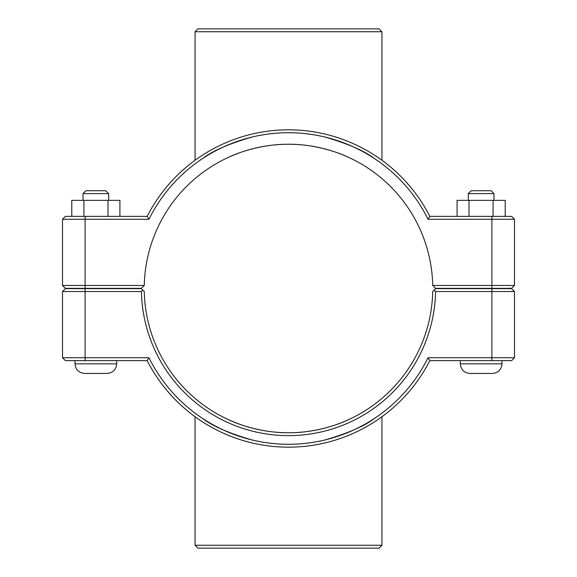 <?xml version="1.0" encoding="UTF-8"?>
<svg xmlns="http://www.w3.org/2000/svg" width="577" height="577" viewBox="0 0 577 577"><rect width="100%" height="100%" fill="white"/><g stroke="black" fill="none" stroke-linecap="round" stroke-linejoin="round"><path stroke-width="0.87" d="M225.614 418.318L227.547 419.241M229.336 420.056C238.719 424.614 262.802 433.031 288.5 432.75C314.198 433.031 338.281 424.614 347.664 420.056C338.281 424.614 314.198 433.031 288.5 432.75C262.802 433.031 238.719 424.614 229.336 420.056M351.386 418.318L349.453 419.241M501.99 360.625L501.99 363.827C501.42 369.669 498.218 372.879 492.376 373.449L469.938 373.449L492.376 373.449C498.218 372.879 501.42 369.669 501.99 363.827L460.316 363.827C460.886 369.669 464.096 372.879 469.938 373.449C464.096 372.879 460.886 369.669 460.316 363.827L460.316 360.625M468.329 193.612L471.214 190.727L491.092 190.727L493.977 193.612L468.329 193.612L468.329 200.349M469.014 216.375L469.014 200.349L457.092 200.349L457.092 216.375M493.075 216.375L493.075 200.349L469.014 200.349M505.214 216.375L505.214 200.349L493.075 200.349M116.684 360.625L116.684 363.827L75.01 363.827L75.01 360.625M83.023 193.612L108.671 193.612L105.786 190.727L85.908 190.727L83.023 193.612L83.023 200.349M108.671 200.349L108.671 193.612M119.908 216.375L119.908 200.349L107.986 200.349L107.986 216.375M83.925 216.375L83.925 200.349L107.986 200.349M71.786 216.375L71.786 200.349L83.925 200.349M75.01 363.827C75.58 369.669 78.782 372.879 84.624 373.449L107.062 373.449L84.624 373.449C78.782 372.879 75.58 369.669 75.01 363.827M351.386 158.682L349.453 157.759M347.664 156.944C338.281 152.386 314.198 143.969 288.5 144.25C262.802 143.969 238.719 152.386 229.336 156.944C238.719 152.386 262.802 143.969 288.5 144.25C314.198 143.969 338.281 152.386 347.664 156.944M491.892 288.659L511.604 288.659L514.489 291.544L491.892 291.544L491.892 357.74L428.055 357.74A155.79 155.79 0 0 1 148.945 357.74L62.511 357.74L62.511 291.544L141.394 291.544A147.135 147.135 0 0 0 288.5 435.635A147.135 147.135 0 0 0 435.606 291.544L491.892 291.544L491.892 288.659L435.635 288.659L434.178 290.101L435.606 291.544M428.055 357.74L429.836 360.625L511.604 360.625L514.489 357.74L514.489 291.544M514.489 357.74L491.892 357.74L491.892 360.625M141.394 291.544L142.822 290.101L141.365 288.659L65.396 288.659L62.511 291.544M434.178 290.101L432.721 291.544A144.25 144.25 0 0 1 288.5 432.75A144.25 144.25 0 0 1 144.279 291.544L142.822 290.101M148.945 357.74L147.164 360.625A158.675 158.675 0 0 0 429.836 360.625M147.164 360.625L65.396 360.625L62.511 357.74M432.721 285.456L435.635 288.341L511.604 288.341L514.489 285.456L432.721 285.456A144.25 144.25 0 0 0 288.5 144.25A144.25 144.25 0 0 0 144.279 285.456L62.511 285.456L65.396 288.341L141.365 288.341L144.279 285.456M148.945 219.26L147.164 216.375L65.396 216.375L62.511 219.26L148.945 219.26A155.79 155.79 0 0 1 428.055 219.26L514.489 219.26L514.489 285.456M62.511 219.26L62.511 285.456M428.055 219.26L429.836 216.375A158.675 158.675 0 0 0 147.164 216.375M429.836 216.375L511.604 216.375L514.489 219.26M381.938 31.735L379.053 28.85L197.947 28.85L195.062 31.735L381.938 31.735L381.938 160.255M224.388 146.515C215.12 150.871 207.778 154.932 202.361 158.689C212.336 150.958 228.982 143.716 252.3 136.973C276.433 131.304 300.567 131.304 324.7 136.973C348.018 143.716 364.664 150.958 374.639 158.689C369.222 154.932 361.88 150.871 352.612 146.515M195.062 160.255L195.062 31.735M325.421 137.146L324.57 136.944M309.899 134.189L304.108 133.496M289.863 132.717L287.122 132.717M272.892 133.496L267.101 134.189M252.423 136.944L251.558 137.153M239.253 140.701L235.611 141.964M195.062 545.265L197.947 548.15L379.053 548.15L381.938 545.265L195.062 545.265L195.062 416.745M352.612 430.485C361.88 426.129 369.222 422.068 374.639 418.311C364.664 426.042 348.018 433.284 324.7 440.027C300.567 445.696 276.433 445.696 252.3 440.027C228.982 433.284 212.336 426.042 202.361 418.311C207.778 422.068 215.12 426.129 224.388 430.485M325.421 439.854L324.57 440.056M309.899 442.811L304.108 443.504M289.863 444.283L287.122 444.283M272.892 443.504L267.101 442.811M252.423 440.056L251.558 439.847M239.253 436.299L235.611 435.036M85.107 360.625L85.107 288.659M491.892 288.341L491.892 216.375M85.107 288.341L85.107 216.375M493.977 193.612L493.977 200.349M116.684 363.827C116.114 369.669 112.904 372.879 107.062 373.449C112.904 372.879 116.114 369.669 116.684 363.827M381.938 545.265L381.938 416.745"/></g></svg>
